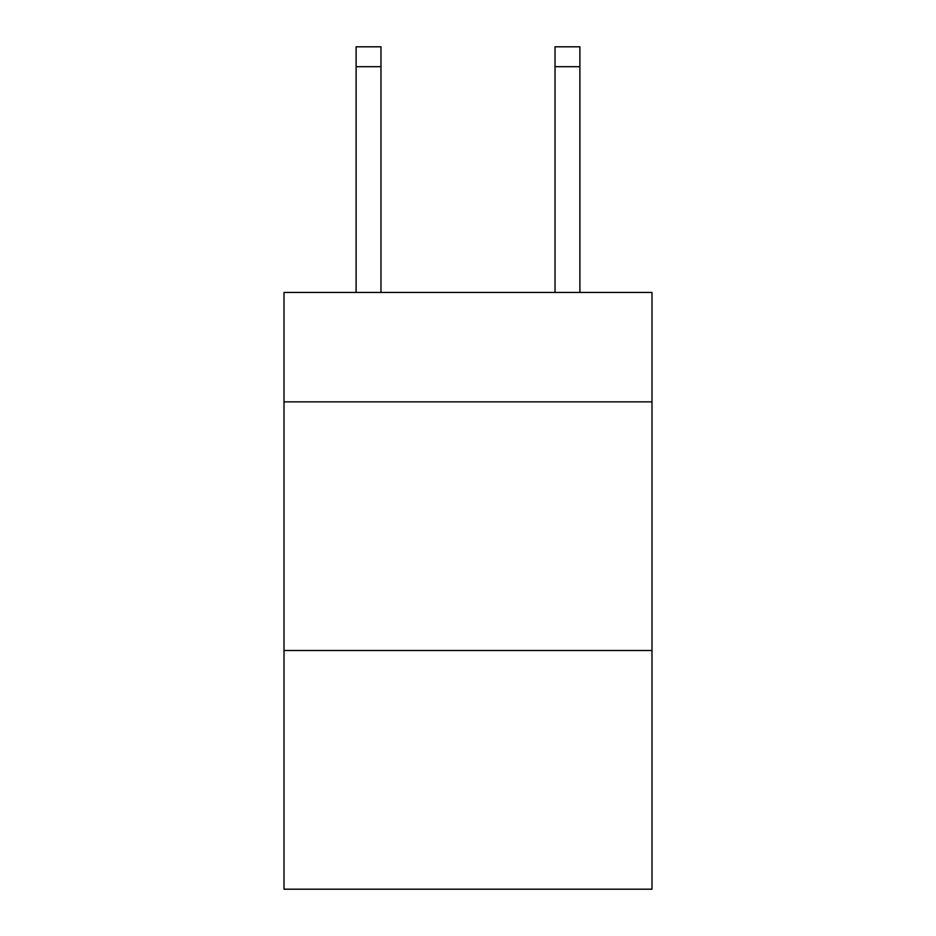 <?xml version="1.0" encoding="UTF-8"?>
<svg xmlns="http://www.w3.org/2000/svg" width="936" height="936" viewBox="0 0 936 936"><rect width="100%" height="100%" fill="white"/><g stroke="black" fill="none" stroke-linecap="round" stroke-linejoin="round"><path stroke-width="1.4" d="M651.994 401.86L651.994 292.453L284.006 292.453L284.006 401.86L651.994 401.86L651.994 889.2L284.006 889.2L284.006 401.86M651.994 650.508L284.006 650.508M555.025 292.453L555.025 46.8L579.887 46.8L579.887 292.453M555.025 46.8L579.887 46.8L555.025 46.8M380.975 292.453L380.975 66.69L356.113 66.69L356.113 46.8L380.975 46.8L380.975 66.69M356.113 292.453L356.113 66.69M555.025 66.69L579.887 66.69"/></g></svg>
